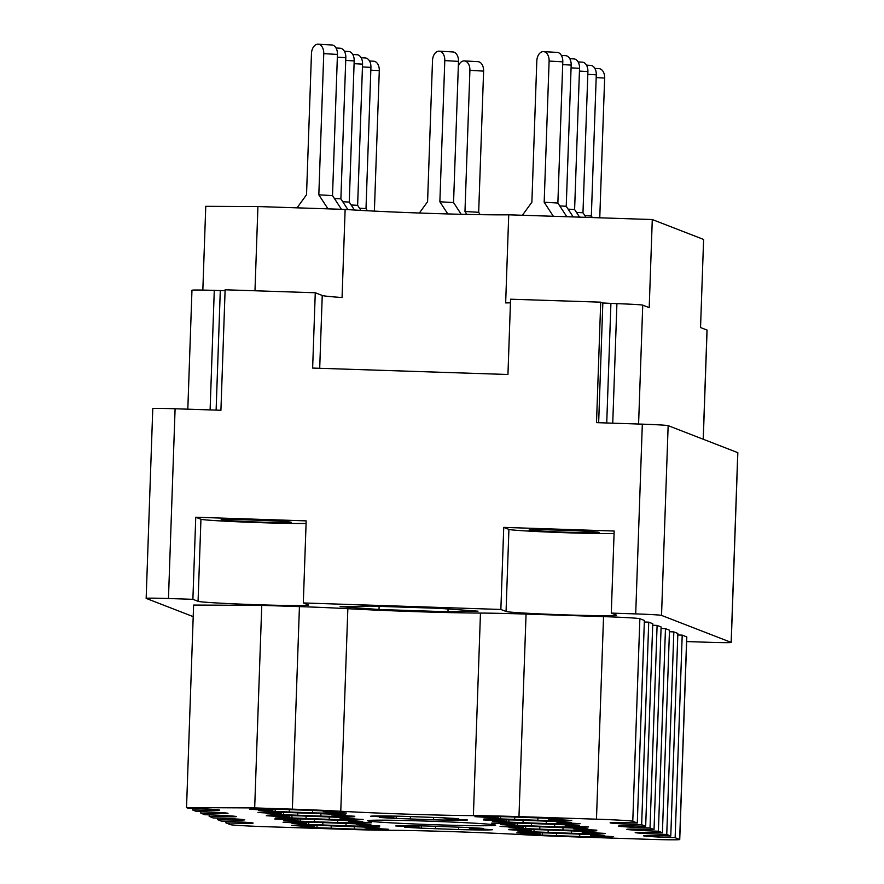 <?xml version="1.0" encoding="UTF-8"?>
<svg xmlns="http://www.w3.org/2000/svg" width="884" height="884" viewBox="0 0 884 884"><rect width="100%" height="100%" fill="white"/><g stroke="black" fill="none" stroke-linecap="round" stroke-linejoin="round"><path stroke-width="1.33" d="M436.353 824.794A64.068 1.68 -178 0 0 495.637 825.192A64.068 1.68 -178 0 0 426.873 821.114A64.068 1.68 -178 0 0 367.589 820.717A64.068 1.68 -178 0 0 436.353 824.794M566.732 532.223A35.051 0.917 -178 0 0 599.164 532.444A35.051 0.917 -178 0 0 561.539 530.212A35.051 0.917 -178 0 0 529.107 529.991A35.051 0.917 -178 0 0 566.732 532.223M253.553 520.068A35.051 0.917 2 0 1 291.179 522.289A35.051 0.917 2 0 1 258.747 522.079A35.051 0.917 2 0 1 221.122 519.847A35.051 0.917 2 0 1 253.553 520.068M389.833 830.286A95.726 2.508 2 0 1 454.155 831.7A95.726 2.508 2 0 1 522.455 834.651A67.836 1.779 -178 0 0 570.865 836.75L648.359 839.303A33.912 0.884 -178 0 0 679.741 839.513A33.912 0.884 -178 0 0 679.652 839.446L675.133 837.689A29.393 0.773 2 0 1 643.574 835.822A29.393 0.773 2 0 1 670.779 835.999L666.757 834.441A29.393 0.773 2 0 1 635.209 832.573A29.393 0.773 2 0 1 662.403 832.761L658.392 831.203A29.393 0.773 2 0 1 626.844 829.336A29.393 0.773 2 0 1 654.038 829.512L650.027 827.954A29.393 0.773 2 0 1 618.469 826.087A29.393 0.773 2 0 1 645.674 826.264L641.651 824.706A29.393 0.773 2 0 1 610.104 822.838A29.393 0.773 2 0 1 637.298 823.026L632.778 821.269A33.912 0.884 -178 0 0 596.468 819.181L518.974 816.628A67.836 1.779 -178 0 0 473.393 815.623A95.726 2.508 2 0 1 340.771 811.258A67.836 1.779 -178 0 0 292.361 809.158L254.68 807.921L186.535 807.611L188.093 808.219A29.393 0.773 2 0 1 219.652 810.087A29.393 0.773 2 0 1 192.447 809.91L196.469 811.468A29.393 0.773 2 0 1 228.017 813.335A29.393 0.773 2 0 1 200.823 813.158L204.834 814.705A29.393 0.773 2 0 1 236.393 816.584A29.393 0.773 2 0 1 209.188 816.396L213.199 817.954A29.393 0.773 2 0 1 244.757 819.822A29.393 0.773 2 0 1 217.552 819.645L221.575 821.203A29.393 0.773 2 0 1 253.122 823.07A29.393 0.773 2 0 1 225.928 822.894L230.448 824.639A33.912 0.884 -178 0 0 266.758 826.728L344.252 829.28A67.836 1.779 -178 0 0 389.833 830.286M345.136 209.42L342.053 297.521A97.98 2.564 2 0 1 322.24 295.466L315.268 292.759L312.638 368.064L507.946 374.496L510.576 299.201L600.711 302.162L602.833 302.991L616.91 303.654A24.122 0.63 2 0 1 642.734 305.135L649.21 307.643L652.281 219.541L508.731 214.812A97.98 2.564 2 0 1 430.221 213.398A97.98 2.564 2 0 1 345.136 209.42L257.918 206.547L254.979 290.77M275.134 811.468A48.996 1.282 2 0 1 258.581 810.518L272.78 810.573L249.62 809.247A48.996 1.282 -178 0 1 283.543 809.401L320.892 810.794A48.996 1.282 2 0 1 337.445 811.744L323.257 811.678L346.418 813.015A48.996 1.282 -178 0 1 312.483 812.86L275.134 811.468L275.211 809.203M316.98 827.689A48.996 1.282 2 0 1 300.427 826.739L314.616 826.805L291.455 825.468A48.996 1.282 -178 0 1 325.389 825.623L362.738 827.015A48.996 1.282 2 0 1 379.291 827.965L365.092 827.91L388.253 829.236A48.996 1.282 -178 0 1 354.329 829.081L316.98 827.689L317.058 825.424M308.604 824.452A48.996 1.282 2 0 1 292.063 823.49L306.251 823.556L283.09 822.231A48.996 1.282 -178 0 1 317.024 822.374L354.373 823.778A48.996 1.282 2 0 1 370.915 824.728L356.727 824.661L379.888 825.999A48.996 1.282 -178 0 1 345.964 825.844L308.604 824.452L308.682 822.175M300.24 821.203A48.996 1.282 2 0 1 283.687 820.253L297.886 820.319L274.725 818.982A48.996 1.282 -178 0 1 308.649 819.136L345.998 820.529A48.996 1.282 2 0 1 362.55 821.479L348.362 821.413L371.523 822.75A48.996 1.282 -178 0 1 337.589 822.595L300.24 821.203L300.317 818.938M291.875 817.954A48.996 1.282 2 0 1 275.322 817.004L289.51 817.07L266.349 815.733A48.996 1.282 -178 0 1 300.284 815.888L337.633 817.28A48.996 1.282 2 0 1 354.186 818.23L339.986 818.175L363.147 819.501A48.996 1.282 -178 0 1 329.224 819.346L291.875 817.954L291.952 815.689M283.499 814.705A48.996 1.282 2 0 1 266.957 813.755L281.145 813.821L257.984 812.495A48.996 1.282 -178 0 1 291.919 812.639L329.268 814.042A48.996 1.282 2 0 1 345.81 814.993L331.622 814.926L354.782 816.252A48.996 1.282 -178 0 1 320.859 816.109L283.499 814.705L283.576 812.44M421.281 828.164A48.996 1.282 2 0 1 404.739 827.203L418.928 827.269L395.767 825.943A48.996 1.282 -178 0 1 429.701 826.087L467.05 827.49A48.996 1.282 2 0 1 483.592 828.441L469.404 828.374L492.565 829.711A48.996 1.282 -178 0 1 458.641 829.557L421.281 828.164L421.359 825.888M396.176 818.418A48.996 1.282 2 0 1 379.634 817.468L393.822 817.534L370.661 816.208A48.996 1.282 -178 0 1 404.596 816.352L441.945 817.755A48.996 1.282 2 0 1 458.487 818.706L444.298 818.639L467.459 819.965A48.996 1.282 -178 0 1 433.536 819.822L396.176 818.418L396.253 816.153M542.334 835.115A48.996 1.282 2 0 1 525.781 834.164L539.969 834.231L516.808 832.894A48.996 1.282 -178 0 1 550.743 833.048L588.092 834.441A48.996 1.282 2 0 1 604.645 835.391L590.446 835.336L613.606 836.662A48.996 1.282 -178 0 1 579.683 836.507L542.334 835.115L542.411 832.85M533.958 831.877A48.996 1.282 2 0 1 517.416 830.916L531.604 830.982L508.444 829.656A48.996 1.282 -178 0 1 542.378 829.8L579.727 831.203A48.996 1.282 2 0 1 596.269 832.153L582.081 832.087L605.242 833.424A48.996 1.282 -178 0 1 571.318 833.269L533.958 831.877L534.035 829.601M525.593 828.628A48.996 1.282 2 0 1 509.04 827.678L523.24 827.744L500.079 826.407A48.996 1.282 -178 0 1 534.002 826.562L571.351 827.954A48.996 1.282 2 0 1 587.904 828.905L573.716 828.838L596.877 830.175A48.996 1.282 -178 0 1 562.942 830.021L525.593 828.628L525.671 826.363M517.228 825.38A48.996 1.282 2 0 1 500.675 824.429L514.864 824.496L491.703 823.159A48.996 1.282 -178 0 1 525.637 823.313L562.986 824.706A48.996 1.282 2 0 1 579.539 825.656L565.34 825.601L588.501 826.927A48.996 1.282 -178 0 1 554.577 826.772L517.228 825.38L517.306 823.114M508.852 822.131A48.996 1.282 2 0 1 492.311 821.181L506.499 821.247L483.338 819.921A48.996 1.282 -178 0 1 517.273 820.065L554.622 821.468A48.996 1.282 2 0 1 571.163 822.418L556.975 822.352L580.136 823.678A48.996 1.282 -178 0 1 546.213 823.534L508.852 822.131L508.93 819.866M500.488 818.893A48.996 1.282 2 0 1 483.935 817.943L498.134 817.998L474.973 816.672A48.996 1.282 -178 0 1 508.897 816.827L546.246 818.219A48.996 1.282 2 0 1 562.799 819.17L548.61 819.103L571.771 820.44A48.996 1.282 -178 0 1 537.837 820.286L500.488 818.893L500.565 816.628M686.658 641.563L708.902 642.292A24.122 0.63 -178 0 0 731.223 642.436A24.122 0.63 -178 0 0 731.156 642.392L661.53 615.397A24.122 0.63 -178 0 0 635.706 613.905L611.286 613.098L614.159 531.03L503.736 527.383L500.863 609.463L303.311 602.954L306.173 520.875L195.751 517.239L192.889 599.319L168.468 598.512A24.122 0.63 -178 0 0 146.158 598.357A24.122 0.63 -178 0 0 146.225 598.413L193.209 616.634M600.711 302.162L596.512 422.64L642.325 424.154A24.122 0.63 2 0 1 668.149 425.635L737.775 452.641A24.122 0.63 2 0 1 737.842 452.685L731.223 642.436M146.158 598.357L152.777 408.607A24.122 0.63 2 0 1 175.098 408.762L220.923 410.264L225.122 289.786L315.268 292.759M703.266 439.249L707.078 330.108A24.122 0.63 -178 0 0 707.012 330.052L700.537 327.544L703.609 239.442L652.281 219.541M510.444 302.814A97.98 2.564 2 0 1 505.659 302.914L508.731 214.812M187.817 409.182L191.961 290.228A24.122 0.63 2 0 1 214.282 290.383L225.1 290.692M202.834 290.085L205.762 206.315L257.918 206.547M192.889 599.319L198.071 601.33A55.394 1.448 -178 0 0 255.31 604.667A55.394 1.448 -178 0 0 308.649 605.076A55.394 1.448 -178 0 0 308.494 604.965L303.311 602.954M500.863 609.463L506.057 611.474A55.394 1.448 -178 0 0 563.296 614.811A55.394 1.448 -178 0 0 616.634 615.231A55.394 1.448 -178 0 0 616.479 615.109L611.286 613.098M447.978 611.772L478.023 611.187L439.105 608.325L370.153 606.059L340.108 606.645L379.015 609.496L447.978 611.772L448.077 608.988M637.298 823.026L644.381 620.469L639.861 618.712A33.912 0.884 -178 0 0 603.54 616.623L526.057 614.071A67.836 1.779 -178 0 0 480.465 613.076A95.726 2.508 2 0 1 347.843 608.7A67.836 1.779 -178 0 0 299.433 606.612L261.752 605.363L193.607 605.065L186.535 807.611M645.674 826.264L652.746 623.717L648.723 622.159A29.393 0.773 2 0 1 644.326 622.005M654.038 829.512L661.11 626.955L657.099 625.397A29.393 0.773 2 0 1 652.69 625.242M662.403 832.761L669.486 630.204L665.464 628.646A29.393 0.773 2 0 1 661.055 628.491M670.779 835.999L677.851 633.452L673.829 631.894A29.393 0.773 2 0 1 669.431 631.74M679.741 839.513L686.813 636.955A33.912 0.884 -178 0 0 686.724 636.889L682.205 635.132A29.393 0.773 2 0 1 677.796 634.977M648.723 622.159L641.651 824.706M657.099 625.397L650.027 827.954M665.464 628.646L658.392 831.203M673.829 631.894L666.757 834.441M682.205 635.132L675.133 837.689M225.972 821.358L225.928 822.894M217.608 818.109L217.552 819.645M209.243 814.86L209.188 816.396M200.867 811.622L200.823 813.158M192.502 808.374L192.447 809.91M261.752 605.363L254.68 807.921M379.126 606.358L379.015 609.496M503.736 527.383L508.919 529.405A55.394 1.448 -178 0 0 553.881 532.29A55.394 1.448 -178 0 0 614.071 533.593M195.751 517.239L200.944 519.251A55.394 1.448 -178 0 0 245.896 522.135A55.394 1.448 -178 0 0 306.085 523.438M514.676 818.96L514.742 817.159M537.914 818.186L537.837 820.286M548.61 819.103L548.632 818.341M498.134 817.998L498.178 816.573M523.052 822.197L523.107 820.407M546.279 821.424L546.213 823.534M556.975 822.352L556.997 821.579M506.499 821.247L506.554 819.822M531.417 825.446L531.483 823.656M554.655 824.673L554.577 826.772M565.34 825.601L565.373 824.827M514.864 824.496L514.919 823.07M539.781 828.695L539.848 826.894M563.02 827.921L562.942 830.021M573.716 828.838L573.738 828.076M523.24 827.744L523.284 826.308M548.157 831.932L548.213 830.142M571.384 831.159L571.318 833.269M582.081 832.087L582.103 831.314M531.604 830.982L531.66 829.557M556.522 835.181L556.588 833.391M579.76 834.408L579.683 836.507M590.446 835.336L590.479 834.562M539.969 834.231L540.025 832.805M410.375 818.485L410.43 816.694M433.602 817.711L433.536 819.822M444.298 818.639L444.321 817.866M393.822 817.534L393.877 816.109M435.481 828.22L435.536 826.429M458.708 827.446L458.641 829.557M469.404 828.374L469.426 827.601M418.928 827.269L418.983 825.844M297.698 814.772L297.753 812.982M320.925 813.998L320.859 816.109M331.622 814.926L331.644 814.153M281.145 813.821L281.2 812.396M306.063 818.02L306.129 816.23M329.301 817.247L329.224 819.346M339.986 818.175L340.02 817.402M289.51 817.07L289.565 815.645M314.428 821.269L314.494 819.468M337.666 820.496L337.589 822.595M348.362 821.413L348.384 820.65M297.886 820.319L297.93 818.882M322.804 824.507L322.859 822.717M346.031 823.733L345.964 825.844M356.727 824.661L356.749 823.888M306.251 823.556L306.306 822.131M331.168 827.755L331.235 825.965M354.407 826.982L354.329 829.081M365.092 827.91L365.125 827.137M314.616 826.805L314.671 825.38M289.322 811.534L289.388 809.733M312.56 810.761L312.483 812.86M323.257 811.678L323.279 810.915M272.78 810.573L272.825 809.147M553.34 216.282L544.179 202.248L549.108 61.062A9.426 6.144 -86.7 0 0 543.505 51.626A9.426 6.144 -86.7 0 0 536.809 61.007L531.881 202.193L522.389 215.265M566.81 216.724L557.87 203.033L562.799 61.847A9.426 6.144 -86.7 0 0 557.196 52.41L543.505 51.626M544.179 202.248L557.87 203.033M327.986 208.856L318.826 194.823L323.754 53.637A9.426 6.144 -86.7 0 0 318.152 44.2A9.426 6.144 -86.7 0 0 311.466 53.581L306.527 194.767L297.035 207.839M341.456 209.298L332.517 195.607L337.445 54.421A9.426 6.144 -86.7 0 0 331.843 44.985L318.152 44.2M318.826 194.823L332.517 195.607M573.197 216.934L566.235 206.281L571.174 65.096A9.426 6.144 -86.7 0 0 565.561 55.659L561.373 55.416M559.749 205.906L566.235 206.281M447.801 213.928L439.867 201.773L444.796 60.587A9.426 6.144 -86.7 0 0 439.193 51.161A9.426 6.144 -86.7 0 0 432.508 60.532L427.58 201.718L419.37 213.022M461.205 214.282L453.558 202.569L458.498 61.383A9.426 6.144 -86.7 0 0 452.884 51.946L439.193 51.161M439.867 201.773L453.558 202.569M347.909 209.607L340.881 198.856L345.821 57.67A9.426 6.144 -86.7 0 0 340.207 48.233L336.019 47.99M334.395 198.48L340.881 198.856M579.584 217.144L574.611 209.519L579.539 68.333A9.426 6.144 -86.7 0 0 573.937 58.908L569.738 58.664M568.114 209.143L574.611 209.519M354.429 210.027L349.257 202.093L354.186 60.908A9.426 6.144 -86.7 0 0 348.583 51.482L344.384 51.239M342.76 201.718L349.257 202.093M585.97 217.353L582.976 212.768L587.904 71.582A9.426 6.144 -86.7 0 0 582.302 62.145L578.114 61.902M576.479 212.392L582.976 212.768M360.926 210.403L357.622 205.342L362.55 64.156A9.426 6.144 -86.7 0 0 356.948 54.72L352.76 54.476M351.125 204.966L357.622 205.342M592.357 217.575L591.341 216.016L596.28 74.831A9.426 6.144 -86.7 0 0 590.667 65.394L586.479 65.151M584.854 215.641L591.341 216.016M466.863 214.403L464.973 211.508L469.901 70.322A9.426 6.144 -86.7 0 0 464.299 60.897A9.426 6.144 -86.7 0 0 458.321 66.311M480.211 214.657L478.675 212.304L483.603 71.118A9.426 6.144 -86.7 0 0 477.99 61.681L464.299 60.897M464.973 211.508L478.675 212.304M367.412 210.757L365.998 208.591L370.926 67.405A9.426 6.144 -86.7 0 0 365.313 57.968L361.125 57.725M359.501 208.215L365.998 208.591M599.761 217.818L604.645 78.068A9.426 6.144 -86.7 0 0 599.043 68.643L594.844 68.4M374.385 211.11L379.291 70.643A9.426 6.144 -86.7 0 0 373.689 61.217L369.49 60.974M319.699 368.296L322.24 295.466M635.706 613.905L642.325 424.154M168.468 598.512L175.098 408.762M731.156 642.392L737.775 452.641M661.53 615.397L668.149 425.635M210.105 409.911L214.282 290.383M216.116 410.11L220.293 290.582M598.656 422.718L602.833 302.991M606.733 422.983L610.91 303.455M612.745 423.182L616.91 303.654M638.591 424.033L642.734 305.135M703.2 439.226L707.012 330.052M639.861 618.712L632.778 821.269M603.54 616.623L596.468 819.181M686.724 636.889L679.652 839.446M299.433 606.612L292.361 809.158M347.843 608.7L340.771 811.258M480.465 613.076L473.393 815.623M526.057 614.071L518.974 816.628M508.919 529.405L506.057 611.474M200.944 519.251L198.071 601.33M549.108 61.062L562.799 61.847M323.754 53.637L337.445 54.421M562.71 64.609L571.174 65.096M444.796 60.587L458.498 61.383M337.356 57.184L345.821 57.67M571.075 67.847L579.539 68.333M345.721 60.421L354.186 60.908M579.44 71.096L587.904 71.582M354.086 63.67L362.55 64.156M587.816 74.344L596.28 74.831M469.901 70.322L483.603 71.118M362.462 66.919L370.926 67.405M596.181 77.582L604.645 78.068M370.827 70.156L379.291 70.643"/></g></svg>
